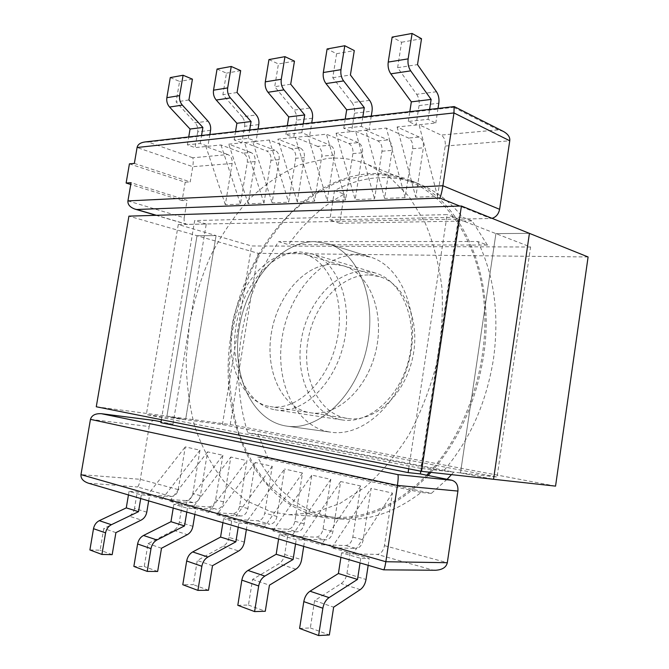 <?xml version="1.0" encoding="UTF-8"?>
<svg xmlns="http://www.w3.org/2000/svg" width="669" height="669" viewBox="0 0 669 669"><rect width="100%" height="100%" fill="white"/><g stroke="black" fill="none" stroke-linecap="round" stroke-linejoin="round"><path stroke-width="0.5" stroke-dasharray="3.35 2.51" d="M314.38 241.593C279.701 241.777 246.535 281.95 239.226 327.852C231.499 373.703 250.908 419.505 285.019 425.835L286.842 426.128C318.352 431.171 355.975 396.583 366.679 348.248C377.726 299.996 358.567 252.614 327.935 243.667L314.38 241.593C279.701 241.777 246.535 281.95 239.226 327.852C231.499 373.703 250.908 419.505 285.019 425.835L286.842 426.128C318.352 431.171 355.975 396.583 366.679 348.248C377.726 299.996 358.567 252.614 327.935 243.667L314.38 241.593M328.972 431.898C294.803 425.651 274.85 381.389 282.176 337.218C289.092 292.989 322.032 254.605 356.686 254.872L370.241 257.03C400.907 266.036 420.316 311.746 409.737 357.948C399.493 404.218 362.355 437.2 330.795 432.191L328.972 431.898L330.795 432.191C362.355 437.2 399.493 404.218 409.737 357.948C420.316 311.746 400.907 266.036 370.241 257.03L356.686 254.872C322.032 254.605 289.092 292.989 282.176 337.218C274.85 381.389 294.803 425.651 328.972 431.898M430.945 472.373C458.541 441.005 476.069 402.228 483.536 356.05C496.431 274.031 460.565 198.869 410.013 180.27C331.004 148.25 245.189 234.861 231.441 332.468C215.535 419.823 257.607 514.285 333.814 518.584C366.528 520.315 397.955 505.94 428.093 475.475M477.8 241.509C494.165 275.252 499.417 314.254 493.546 358.509C486.472 402.755 469.822 440.235 443.597 470.951L247.773 432.876C238.156 401.835 236.098 369.087 241.618 334.634C247.363 300.23 259.714 269.231 278.672 241.643L288.506 244.628C304.077 222.534 322.659 205.709 344.242 194.169L334.5 190.581C362.64 175.671 391.097 173.572 419.864 184.284C435.879 190.774 450.086 201.729 462.488 217.141L472.113 220.904L487.433 245.08L477.8 241.509L278.672 241.643M275.051 409.779L275.586 409.871C302.497 414.512 334.659 384.633 343.849 343.105C353.341 301.652 337.101 260.868 310.801 253.534L300.322 251.945C270.987 251.745 242.354 286.282 236.032 326.004C229.333 365.675 246.125 404.887 275.051 409.779M341.524 419.839L342.06 419.923C369.037 424.514 400.606 396.734 409.211 357.831C418.117 318.996 401.5 280.353 375.167 272.944L364.68 271.263C335.361 270.544 307.046 302.764 301.242 340.287C295.062 377.759 312.523 414.981 341.524 419.839M334.5 190.581L329.842 219.934L462.488 217.141M127.93 200.909L184.192 217.768L187.119 200.349L131.049 182.696M134.36 163.403L190.213 181.901L192.764 166.69C193.374 162.542 193.374 159.573 192.781 157.775L227.92 154.564C231.114 156.178 232.528 159.147 232.151 163.47L225.328 204.706L240.439 204.112L247.321 162.233C247.706 157.842 246.292 154.823 243.081 153.176L250.9 152.457C254.111 154.121 255.525 157.165 255.132 161.589L248.216 203.802L263.962 203.184L270.945 160.301C271.338 155.802 269.925 152.708 266.714 151.01L274.917 150.266C278.128 151.972 279.542 155.091 279.149 159.632L272.124 202.866L288.648 202.214L295.74 158.269C296.141 153.661 294.736 150.492 291.517 148.744L300.13 147.958C303.35 149.714 304.763 152.917 304.353 157.566L297.228 201.879L314.597 201.193L321.797 156.145C322.207 151.411 320.802 148.158 317.583 146.36L330.227 145.206L307.957 136.083L327.183 200.7L334.433 155.108C334.851 150.324 333.446 147.029 330.227 145.206M232.494 513.692L208.511 512.362L195.791 508.708L187.429 508.223L173.848 504.301L208.594 506.968L216.488 509.193C220.109 508.933 222.459 506.517 223.555 501.926L230.838 457.044L246.953 460.64L239.586 506.282C238.482 510.949 236.115 513.416 232.494 513.692L240.798 516.033C244.428 515.749 246.802 513.248 247.906 508.54L255.307 462.505L272.25 466.285L264.765 513.123C263.653 517.915 261.278 520.465 257.64 520.766L269.841 524.203L245.724 523.041L284.534 469.019L276.999 516.443C275.879 521.293 273.496 523.886 269.841 524.203M192.898 526.319L179.317 522.146L182.177 504.802L169.6 501.19L193.366 502.687C196.962 502.461 199.303 500.103 200.382 495.637L207.557 451.859L222.894 455.271L184.728 505.538L192.588 507.788L216.488 509.193M238.239 527.172L238.9 523.108L223.555 518.667L257.64 520.766M272.25 466.285L233.548 519.554L263.544 528.159L287.712 529.229C291.366 528.886 293.758 526.244 294.887 521.302L302.505 473.025L284.534 469.019M185.848 500.571L162.124 499.049L149.572 495.445L141.318 494.893L129.058 491.347L137.27 491.907L147.64 494.884L171.264 496.473C174.835 496.264 177.16 493.981 178.222 489.616L185.288 446.892L199.981 450.17L192.848 493.588C191.769 498.02 189.436 500.353 185.848 500.571L193.366 502.687M244.352 542.116L229.015 537.408L231.976 519.102L216.781 514.737L240.798 516.033M238.9 523.108L247.338 523.509L246.368 529.555M237.804 605.311L248.467 605.052L252.573 579.413L278.965 563.791C281.983 561.818 283.89 558.724 284.685 554.501L287.745 535.108L272.81 530.818L297.003 531.847L287.712 529.229M303.709 546.389L304.713 539.983L287.745 535.108L279.266 534.782L296.225 539.682L304.713 539.983L321.379 544.767L345.605 545.519C349.268 545.101 351.668 542.275 352.822 537.048L360.691 486.003L340.663 481.538L332.878 531.629C331.732 536.755 329.332 539.515 325.669 539.908L315.86 537.148C319.523 536.772 321.923 534.038 323.06 528.962L330.804 479.339L311.846 475.107L304.186 523.835C303.049 528.819 300.657 531.487 297.003 531.847M299.603 628.434L310.332 627.932L314.589 600.637L341.148 583.56C344.192 581.42 346.116 578.1 346.935 573.609L350.104 553.012L331.765 547.744L355.983 548.438L345.605 545.519M392.435 493.078L353.023 553.848L350.104 553.012L341.608 552.811L360.742 558.339L369.229 558.498L353.023 553.848L377.216 554.409C380.87 553.949 383.278 551.022 384.449 545.636L392.435 493.078L371.111 488.328L363.208 539.866C362.054 545.143 359.646 548.003 355.983 548.438M408.7 468.785L447.143 214.624L194.662 220.553L161.388 419.697M160.886 422.683L172.953 424.205L161.037 421.813M172.953 424.205L206.253 224.031L187.278 224.399L156.404 215.301M184.192 217.768C183.766 221.263 184.535 223.446 186.517 224.299L187.278 224.399M129.426 163.855L185.196 182.227L182.11 200.583L187.119 200.349M185.196 182.227L190.213 181.901M303.274 123.857L301.844 132.713L309.638 135.907L326.447 134.193L348.716 143.517C351.936 145.374 353.332 148.735 352.906 153.594L345.589 199.981L327.183 200.7M358.325 142.639L336.064 133.206L351.543 131.626L343.749 128.272L361.327 126.408L369.112 129.836L355.582 131.216L377.818 140.858C381.029 142.773 382.417 146.227 381.982 151.219L374.556 198.844L355.155 199.605L362.506 152.808C362.941 147.908 361.544 144.512 358.325 142.639L348.716 143.517M371.27 116.08L369.112 129.836L386.356 128.072L408.533 138.048C411.728 140.022 413.108 143.576 412.656 148.71L405.113 197.639L384.642 198.442L392.101 150.391C392.544 145.349 391.164 141.861 387.953 139.93L377.818 140.858M419.237 137.07L397.093 126.976L416.043 125.036L408.307 121.424L428.076 119.333L435.787 123.021L419.062 124.735L441.122 135.071C444.3 137.112 445.663 140.774 445.194 146.051L437.543 196.368L415.767 197.221L423.343 147.841C423.803 142.656 422.432 139.068 419.237 137.07L408.533 138.048M492.041 218.328L490.753 218.487L459.829 206.069M420.793 471.185L458.725 219.106L490.753 218.487M222.894 455.271L215.635 499.776C214.548 504.326 212.198 506.726 208.594 506.968M90.457 419.363L149.162 426.538L140.306 479.313C139.512 483.528 138.575 486.079 137.513 486.973L171.264 496.473M149.162 426.538C150.015 422.683 151.654 420.642 154.071 420.441M421.11 492.476L257.69 457.027C276.874 494.399 305.792 515.113 344.443 519.186C370.208 520.649 395.772 511.743 421.11 492.476L431.354 493.379L267.985 458.131L258 434.181L247.773 432.876M206.253 224.031L194.662 220.553M267.985 458.131L257.69 457.027M258 434.181L453.741 472.105L451.475 474.639M447.076 479.297L431.354 493.379M453.741 472.105L443.597 470.951M88.383 483.185L137.513 486.973M383.571 569.829L432.734 570.03L377.216 554.409M222.902 522.673L223.555 518.667M229.015 537.408C228.246 541.397 226.365 544.298 223.379 546.121L197.28 560.488L193.333 584.656L182.788 584.714M208.502 590.267L193.333 584.656M194.846 514.436L195.791 508.708L192.588 507.788L230.838 457.044M187.429 508.223L186.802 512.069M173.221 508.089L173.848 504.301M179.317 522.146C178.573 525.926 176.725 528.661 173.773 530.35L148.058 543.638L144.245 566.501L133.859 566.409M157.65 571.46L144.245 566.501M148.66 500.872L149.572 495.445L147.64 494.884L185.288 446.892M141.318 494.893L140.707 498.539M129.058 491.347L128.448 494.943M146.779 512.161L134.502 508.39L137.27 491.907M134.502 508.39C133.783 511.977 131.969 514.561 129.058 516.134L141.301 520.022M89.897 549.951L100.107 550.177L103.787 528.477L129.058 516.134M112.183 554.643L100.107 550.177M115.904 532.624L103.787 528.477M161.497 548.237L148.058 543.638M212.499 565.69L197.28 560.488M255.307 462.505L216.781 514.737M208.511 512.362L246.953 460.64M207.557 451.859L169.6 501.19M162.124 499.049L199.981 450.17M340.663 481.538L301.451 539.047L325.669 539.908M330.804 479.339L291.642 536.229L315.86 537.148M458.725 219.106L447.143 214.624M435.502 570.256L432.734 570.03M279.266 534.782L278.597 539.013M295.547 543.989L296.225 539.682M248.467 605.052L265.284 611.265M341.608 552.811L340.914 557.31M368.184 565.313L369.229 558.498M360.742 558.339L360.039 562.922M310.332 627.932L329.349 634.973M314.589 600.637L333.647 607.168M252.573 579.413L269.423 585.183M302.505 473.025L263.544 528.159M272.81 530.818L311.846 475.107M360.691 486.003L321.379 544.767M331.765 547.744L371.111 488.328M291.517 148.744L269.281 140.03L256.051 141.385L248.299 138.391L234.142 139.888L241.877 142.832L244.545 142.556L266.714 151.01M263.962 203.184L244.545 142.556L252.715 141.719L274.917 150.266M301.844 132.713L285.897 134.402L293.683 137.538L295.313 137.371L317.583 146.36M314.597 201.193L295.313 137.371L309.638 135.907L311.729 122.887M312.482 118.229L296.492 120.127L293.683 137.538L277.886 139.152L300.13 147.958M258.803 124.601L244.611 126.29L241.877 142.832L228.773 144.169L250.9 152.457M209.857 134.544L207.892 146.302L220.987 144.964L243.081 153.176M225.328 204.706L205.885 146.511L207.892 146.302L200.207 143.484L187.395 144.847L195.064 147.615L205.885 146.511L227.92 154.564M144.997 141.962L148.25 142.096L192.781 157.775M454.117 106.597L453.624 107.333L148.25 142.096M268.955 59.574L278.429 63.973L274.716 86.686L294 110.109L309.99 108.043M296.492 120.127C296.994 116.289 296.166 112.952 294 110.109M287.31 125.68L285.897 134.402M294.46 61.147L278.429 63.973M248.299 138.391L249.679 129.987M258.075 129.025L256.051 141.385L252.715 141.719L272.124 202.866M217.057 69.049L226.465 73.147L222.877 94.697L242.086 116.799L256.286 114.968M244.611 126.29C245.088 122.644 244.252 119.483 242.086 116.799M235.513 131.609L234.142 139.888M240.673 70.638L226.465 73.147M200.207 143.484L201.545 135.498M170.277 77.587L179.585 81.417L176.106 101.931L195.181 122.837L208.034 121.181M210.559 130.33L197.706 131.86C198.166 128.389 197.33 125.387 195.181 122.837M197.706 131.86L195.064 147.615M187.395 144.847L188.725 136.961M192.429 79.151L179.585 81.417M188.917 99.949L176.106 101.931M237.043 92.506L222.877 94.697M290.714 84.21L274.716 86.686M297.228 201.879L277.886 139.152M269.281 140.03L288.648 202.214M248.216 203.802L228.773 144.169M220.987 144.964L240.439 204.112M384.642 198.442L365.734 130.179L387.953 139.93M503.565 131.542L498.238 129.853L441.122 135.071M369.606 100.367L351.994 102.633L332.761 77.713L336.599 53.712L327.099 48.962M351.994 102.633C354.152 105.652 354.971 109.189 354.445 113.237L351.543 131.626L355.582 131.216L374.556 198.844M343.749 128.272L345.212 119.057M362.807 117.042L361.327 126.408M336.599 53.712L354.286 50.585M436.464 91.753L416.662 94.304L397.629 67.686L401.592 42.239L392.134 37.096M416.662 94.304C418.794 97.523 419.588 101.278 419.045 105.568L416.043 125.036L419.062 124.735L437.543 196.368M408.307 121.424L409.813 111.664M428.076 119.333L429.598 109.407M438.019 108.437L435.787 123.021M401.592 42.239L421.52 38.727M397.629 67.686L417.515 64.617M332.761 77.713L350.414 74.987M345.589 199.981L326.447 134.193M336.064 133.206L355.155 199.605M405.113 197.639L386.356 128.072M397.093 126.976L415.767 197.221M182.11 200.583L130.748 184.485M344.242 194.169L339.651 223.262L329.842 219.934M339.651 223.262L472.113 220.904M487.433 245.08L288.506 244.628M429.498 472.214C467.205 430.953 489.424 363.208 484.139 303.141C478.828 242.998 447.904 196.82 409.328 181.358C396.282 176.164 382.911 173.99 369.213 174.852L341.399 180.588C323.319 188.156 306.469 199.053 290.856 213.277C276.213 229.049 263.569 246.953 252.907 267.006C243.541 287.921 236.617 309.764 232.143 332.535L229.074 366.804C229.492 389.601 232.62 411.435 238.465 432.308C245.866 452.277 255.834 469.889 268.369 485.159L290.304 503.448L316.036 514.545L333.664 517.304C365.91 519.052 396.926 505.011 426.722 475.199M271.305 511.902L288.916 514.737L314.087 512.697L339.819 503.54L364.998 487.216C381.179 472.916 395.805 455.489 408.876 434.934C420.709 412.915 429.924 389.266 436.523 363.978C441.406 338.305 443.221 312.992 441.966 288.021C438.964 263.854 433.219 241.835 424.731 221.983L408.976 196.443L389.659 177.134L367.799 164.499C354.737 159.306 341.357 157.265 327.634 158.377L299.771 164.758C281.649 172.878 264.74 184.418 249.06 199.362C234.342 215.886 221.59 234.585 210.802 255.458C201.294 277.2 194.202 299.871 189.536 323.478L186.149 358.969C186.325 382.568 189.21 405.171 194.813 426.772C201.954 447.436 211.688 465.674 224.023 481.488L245.715 500.429L271.305 511.902M369.313 274.951L379.315 276.565C404.921 283.715 421.069 321.078 412.472 358.559C404.168 396.115 373.561 422.942 347.362 418.434L347.002 418.376C318.87 413.743 301.819 377.776 307.782 341.533C313.376 305.24 340.889 274.148 369.313 274.951M333.338 264.238L343.348 265.802C368.962 272.927 384.951 311.453 376.028 350.355C367.406 389.325 336.457 417.28 310.257 412.74L309.898 412.681C281.766 408.023 265.041 370.977 271.288 333.53C277.158 296.041 304.872 263.703 333.338 264.238C304.872 263.703 277.158 296.041 271.288 333.53C265.041 370.977 281.766 408.023 309.898 412.681L310.257 412.74C336.457 417.28 367.406 389.325 376.028 350.355C384.951 311.453 368.962 272.927 343.348 265.802L333.338 264.238M529.422 233.364L495.913 233.606L460.498 472.891L495.913 233.606L529.422 233.364M460.498 472.891L493.546 479.28L460.498 472.891L497.067 477.039L530.576 247.012L458.315 219.064L420.793 468.392L460.498 472.891M588.093 256.963L258.109 253.3L197.02 235.722L216.07 235.588L197.02 235.722L166.924 416.135L197.02 235.722L128.925 216.137M530.576 247.012L251.569 245.975L216.07 235.588L185.581 419.747L166.924 416.135L185.581 419.747L216.07 235.588L178.28 224.533L458.315 219.064M420.793 468.392L146.335 414.579L222.409 424.598L497.067 477.039M555.554 486.129L230.236 424.531L96.269 406.769M230.236 424.531L258.109 253.3M222.409 424.598L251.569 245.975M270.042 406.568L270.401 406.618C296.526 411.184 327.785 382.007 336.75 341.508C346.015 301.075 330.277 261.32 304.721 254.237L294.728 252.731C266.279 252.506 238.415 286.207 232.235 324.975C225.687 363.702 241.986 401.893 270.042 406.568M178.28 224.533L146.335 414.579M232.151 163.47L192.764 166.69L137.086 147.506M383.412 569.628L89.914 483.511M255.132 161.589L247.321 162.233M279.149 159.632L270.945 160.301M304.353 157.566L295.74 158.269M334.433 155.108L321.797 156.145M352.906 153.594L362.506 152.808M381.982 151.219L392.101 150.391M412.656 148.71L423.343 147.841M445.194 146.051L509.753 140.774M384.449 545.636L447.31 562.713M352.822 537.048L363.208 539.866M323.06 528.962L332.878 531.629M294.887 521.302L304.186 523.835M276.999 516.443L264.765 513.123M247.906 508.54L239.586 506.282M223.555 501.926L215.635 499.776M200.382 495.637L192.848 493.588M178.222 489.616L140.306 479.313L80.974 474.63M173.773 530.35L187.328 534.656M223.379 546.121L238.682 550.988M284.685 554.501L301.619 559.694M346.935 573.609L366.027 579.471M360.231 589.632L341.148 583.56M295.882 569.168L278.965 563.791M453.624 107.333L498.238 129.853M354.445 113.237L372.048 111.146M419.045 105.568L438.814 103.218M410.013 180.27L419.864 184.284M375.167 272.944L310.801 253.534M342.06 419.923L275.586 409.871M333.814 518.584L344.443 519.186M286.842 426.128L330.795 432.191L286.842 426.128M327.935 243.667L370.241 257.03L327.935 243.667M156.019 215.309L186.517 224.299M409.328 181.358L367.799 164.499M333.664 517.304L288.916 514.737M379.315 276.565L304.721 254.237M347.362 418.434L270.401 406.618"/><path stroke-width="1" d="M130.748 184.485L126.123 183.038L131.049 182.696L127.93 200.909C127.628 204.522 129.953 207.248 134.912 209.088L136.735 209.497L439.842 198.049C440.904 195.808 441.925 191.71 442.911 185.748L127.93 200.909M137.086 147.506L453.967 112.944L454.117 106.597L144.997 141.962C140.398 142.606 137.764 144.454 137.086 147.506L134.36 163.403L129.426 163.855L126.123 183.038M90.457 419.363C91.737 415.273 95.383 413.383 101.395 413.701L397.846 474.614C398.398 475.768 398.264 479.372 397.428 485.426L90.457 419.363L80.974 474.63L385.846 561.726L397.428 485.426L457.914 491.079C458.29 485.318 456.283 481.713 451.893 480.258L420.383 473.928L408.115 472.607L160.886 422.683L161.388 419.697M408.115 472.607L408.7 468.785M161.037 421.813L154.422 420.483L101.83 413.768M509.753 140.774L453.967 112.944L442.911 185.748L499.609 209.322L509.753 140.774C510.188 137.262 508.131 134.185 503.565 131.542L454.243 106.588M499.609 209.322C498.597 214.105 496.072 217.107 492.041 218.328M420.383 473.928L420.793 471.185M457.914 491.079L447.31 562.713C446.256 567.329 442.318 569.846 435.502 570.256L383.571 569.829L88.383 483.185C83.157 481.346 80.69 478.494 80.974 474.63M428.093 475.475L430.945 472.373M451.475 474.639L447.076 479.297M447.31 562.713L385.846 561.726C385.06 566.651 384.324 569.361 383.638 569.846M192.697 551.933L207.9 557.026C204.706 558.95 202.69 562.027 201.854 566.267L197.915 590.384L182.788 584.714L186.676 560.998C187.504 556.834 189.511 553.815 192.697 551.933L220.569 537.065L222.902 522.673M197.915 590.384L208.502 590.267L212.499 565.69L238.682 550.988C241.685 549.124 243.575 546.172 244.352 542.116L246.368 529.555M186.802 512.069L184.519 525.909L156.939 539.967C153.786 541.739 151.813 544.625 151.002 548.63L137.605 543.981C138.408 540.042 140.373 537.207 143.509 535.468L170.963 521.711L173.221 508.089M194.846 514.436L192.898 526.319C192.145 530.157 190.289 532.934 187.328 534.656L161.497 548.237L157.65 571.46L147.213 571.401L151.002 548.63M147.213 571.401L133.859 566.409L137.605 543.981M140.707 498.539L138.508 511.676L111.38 524.713C108.294 526.361 106.354 529.079 105.577 532.875L93.509 528.686C94.287 524.956 96.211 522.28 99.288 520.666L111.38 524.713M148.66 500.872L146.779 512.161C146.043 515.799 144.22 518.416 141.301 520.022L115.904 532.624L112.183 554.643L101.922 554.45L105.577 532.875M101.922 554.45L89.897 549.951L93.509 528.686M128.448 494.943L126.274 507.888L99.288 520.666M138.508 511.676L126.274 507.888M184.519 525.909L170.963 521.711M207.9 557.026L235.881 541.798L220.569 537.065M235.881 541.798L238.239 527.172M278.597 539.013L276.18 554.266L247.973 570.44C244.745 572.48 242.705 575.708 241.844 580.132L258.677 585.969C259.539 581.47 261.587 578.175 264.824 576.084L293.106 559.501L295.547 543.989M258.677 585.969L254.596 611.591L237.804 605.311L241.844 580.132M254.596 611.591L265.284 611.265L269.423 585.183L295.882 569.168C298.909 567.153 300.824 563.992 301.619 559.694L303.709 546.389M340.914 557.31L338.405 573.517L310.015 591.212C306.753 593.436 304.688 596.907 303.801 601.623L322.859 608.23C323.754 603.43 325.828 599.884 329.089 597.601L310.015 591.212M322.859 608.23L318.62 635.55L299.603 628.434L303.801 601.623M318.62 635.55L329.349 634.973L333.647 607.168L360.231 589.632C363.267 587.432 365.199 584.045 366.027 579.471L368.184 565.313M360.039 562.922L357.505 579.421L329.089 597.601M338.405 573.517L357.505 579.421M276.18 554.266L293.106 559.501M267.993 92.272L283.965 89.872C281.649 86.861 280.754 83.324 281.281 79.276L284.969 56.656L268.955 59.574L265.3 81.844C264.782 85.833 265.685 89.303 267.993 92.272L288.732 116.916L287.31 125.68M284.969 56.656L294.46 61.147L290.714 84.21L309.99 108.043C312.155 110.937 312.983 114.332 312.482 118.229L311.729 122.887M249.679 129.987L251.067 121.541L230.379 97.917C228.07 95.073 227.176 91.737 227.677 87.898L213.528 90.181C213.026 93.953 213.929 97.239 216.229 100.032L236.893 123.28L235.513 131.609M227.677 87.898L231.24 66.465L240.673 70.638L237.043 92.506L256.286 114.968C258.451 117.694 259.288 120.905 258.803 124.601L258.075 129.025M231.24 66.465L217.057 69.049L213.528 90.181M201.545 135.498L202.891 127.461L182.344 105.117C180.053 102.441 179.158 99.271 179.635 95.625L166.857 97.682C166.38 101.278 167.283 104.397 169.566 107.04L182.344 105.117M179.635 95.625L183.089 75.254L192.429 79.151L188.917 99.949L208.034 121.181C210.191 123.765 211.028 126.817 210.559 130.33L209.857 134.544M183.089 75.254L170.277 77.587L166.857 97.682M188.725 136.961L190.055 129.033L169.566 107.04M202.891 127.461L190.055 129.033M251.067 121.541L236.893 123.28M283.965 89.872L304.713 114.951L288.732 116.916M304.713 114.951L303.274 123.857M345.212 119.057L346.684 109.8L325.97 83.575C323.662 80.414 322.784 76.726 323.319 72.511L340.973 69.676C340.429 73.958 341.307 77.713 343.615 80.924L364.287 107.634L362.807 117.042M340.973 69.676L344.794 45.735L327.099 48.962L323.319 72.511M344.794 45.735L354.286 50.585L350.414 74.987L369.606 100.367C371.755 103.436 372.574 107.032 372.048 111.146L371.27 116.08M409.813 111.664L411.335 101.855L390.821 73.841C388.53 70.471 387.669 66.549 388.229 62.075L408.14 58.864C407.572 63.421 408.433 67.418 410.707 70.855L390.821 73.841M408.14 58.864L412.087 33.45L392.134 37.096L388.229 62.075M429.598 109.407L431.129 99.422L410.707 70.855M412.087 33.45L421.52 38.727L417.515 64.617L436.464 91.753C438.58 95.031 439.366 98.853 438.814 103.218L438.019 108.437M411.335 101.855L431.129 99.422M346.684 109.8L364.287 107.634M426.722 475.199L429.498 472.214M493.546 479.28L529.422 233.364L493.546 479.28L555.554 486.129L588.093 256.963L461.426 206.019L421.52 471.336L493.546 479.28M421.52 471.336L96.269 406.769L128.925 216.137L461.426 206.019M451.893 480.258L397.846 474.614M201.854 566.267L186.676 560.998M143.509 535.468L156.939 539.967M264.824 576.084L247.973 570.44M459.829 206.069L439.842 198.049M156.404 215.301L136.735 209.497M281.281 79.276L265.3 81.844M216.229 100.032L230.379 97.917M343.615 80.924L325.97 83.575M101.395 413.701L154.246 420.45M134.912 209.088L156.019 215.309"/></g></svg>
